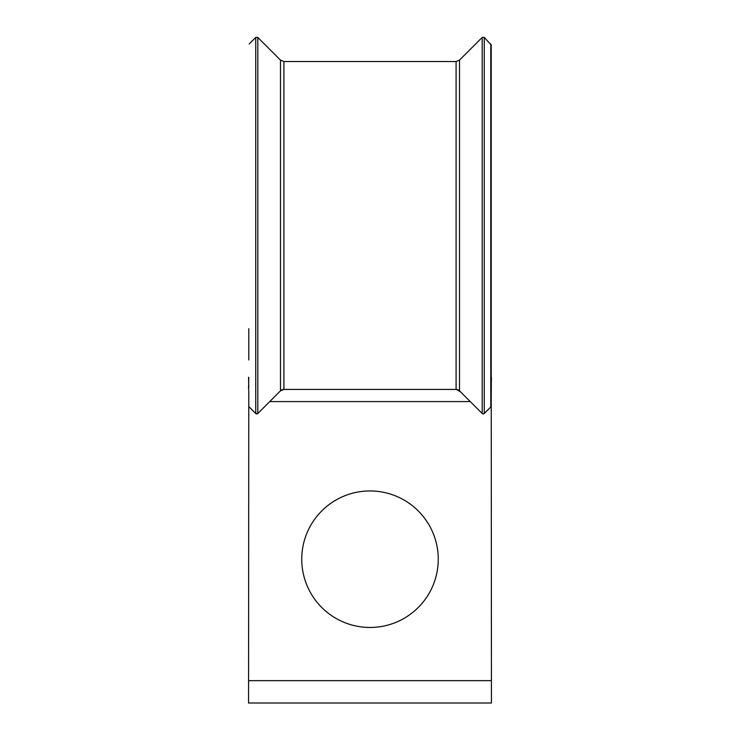 <?xml version="1.0" encoding="UTF-8"?>
<svg xmlns="http://www.w3.org/2000/svg" width="740" height="740" viewBox="0 0 740 740"><rect width="100%" height="100%" fill="white"/><g stroke="black" fill="none" stroke-linecap="round" stroke-linejoin="round"><path stroke-width="1.11" d="M438.256 559.209A68.256 68.256 0 0 0 370 490.953A68.256 68.256 0 0 0 301.744 559.209A68.256 68.256 0 0 0 370 627.465A68.256 68.256 0 0 0 438.256 559.209M491.212 359.954L491.443 703L248.557 703L248.788 390.221M456.09 61.522L456.09 389.425L459.522 390.85A4.856 4.856 0 0 0 456.09 389.425L283.91 389.425L283.91 61.522L456.09 61.522L459.522 60.097L482.193 37.425L482.193 413.521A1.462 1.462 0 0 0 484.256 413.521L490.787 406.991A1.462 1.462 0 0 0 491.212 405.964L491.212 44.983L484.256 37.425L482.193 37.425M491.443 680.652L248.557 680.652M248.788 377.28L248.557 389.425M491.212 328.699L491.212 377.28M459.522 60.097L459.522 390.85L482.193 413.521M484.256 37.425L484.256 413.521L490.787 406.991L490.787 43.956M248.788 405.936L248.788 405.964A1.462 1.462 0 0 0 249.214 406.991L255.744 413.521L257.807 413.521L280.479 390.85A4.856 4.856 0 0 1 283.91 389.425L280.479 390.85L280.479 60.097L257.807 37.425L255.744 37.425L255.744 413.521A1.462 1.462 0 0 0 257.807 413.521L257.807 37.425M270.72 400.608L280.479 390.85M248.788 328.699L248.788 359.954M491.443 377.28L491.212 387.14M248.557 377.28L248.788 387.88M470.242 401.57L269.758 401.57M249.214 43.956L255.744 37.425M280.479 60.097L283.91 61.522M460.817 392.135L457.894 390.174M491.212 405.973L491.323 382.506"/></g></svg>
